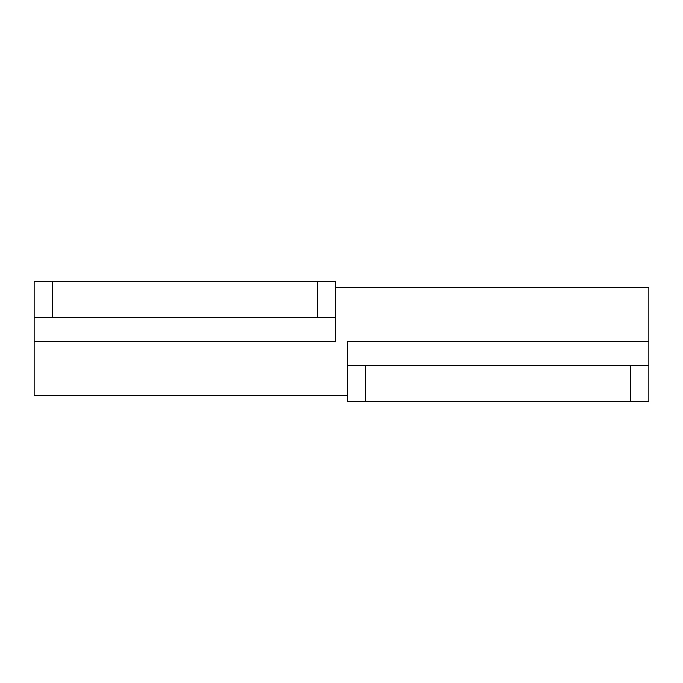 <?xml version="1.0" encoding="UTF-8"?>
<svg xmlns="http://www.w3.org/2000/svg" width="683" height="683" viewBox="0 0 683 683"><rect width="100%" height="100%" fill="white"/><g stroke="black" fill="none" stroke-linecap="round" stroke-linejoin="round"><path stroke-width="1.02" d="M347.527 395.739L34.15 395.739L34.15 281.234L335.473 281.234L335.473 317.39L34.15 317.39M347.527 401.766L347.527 365.61L648.85 365.61L648.85 401.766L347.527 401.766M335.473 287.261L648.85 287.261L648.85 341.5L347.527 341.5L347.527 365.61M648.85 341.5L648.85 365.61M34.15 341.5L335.473 341.5L335.473 317.39M365.61 401.766L365.61 365.61M630.768 365.61L630.768 401.766M317.39 281.234L317.39 317.39M52.232 317.39L52.232 281.234"/></g></svg>
